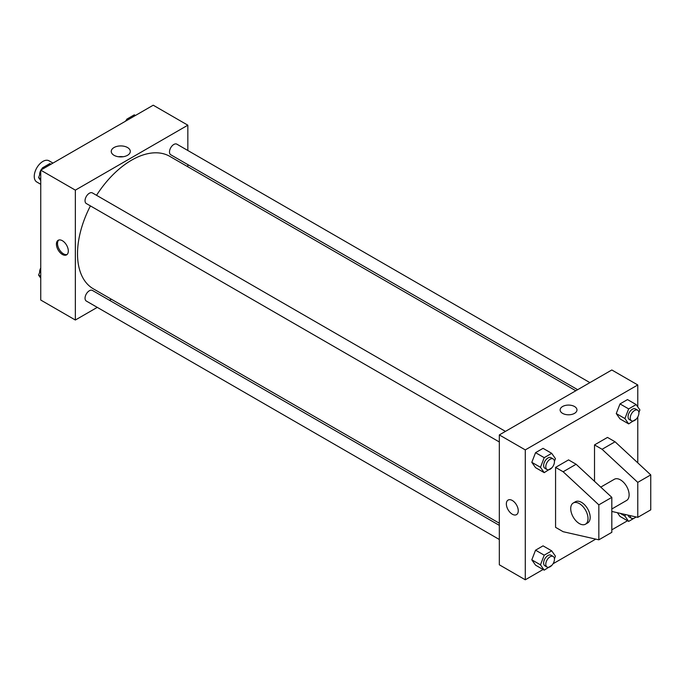 <?xml version="1.0" encoding="UTF-8"?>
<svg xmlns="http://www.w3.org/2000/svg" width="685" height="685" viewBox="0 0 685 685"><rect width="100%" height="100%" fill="white"/><g stroke="black" fill="none" stroke-linecap="round" stroke-linejoin="round"><path stroke-width="1.03" d="M52.976 163.09L49.02 160.804A12.236 7.064 120 0 0 39.593 164.083A12.236 7.064 120 0 0 34.25 176.396A12.236 7.064 120 0 0 36.785 181.996L40.74 184.282M97.27 307.368L75.35 320.023L40.74 300.039L40.74 170.154L153.226 105.207L187.836 125.192L187.836 150.503M111.355 299.234L109.506 300.304M90.42 205.894A76.48 44.157 120 0 0 77.516 253.827A76.48 44.157 120 0 0 93.357 288.839L499.331 523.229M575.811 390.758L169.829 156.377A76.48 44.157 120 0 0 96.534 195.302M187.836 164.631L187.836 166.763M75.35 320.023L75.35 190.139L187.836 125.192M589.896 382.624L176.876 144.175A6.122 3.536 120 0 0 172.158 145.811A6.122 3.536 120 0 0 169.495 151.967A6.122 3.536 120 0 0 170.762 154.767L577.66 389.696M499.331 525.369L92.424 290.44A6.122 3.536 120 0 0 87.714 292.084A6.122 3.536 120 0 0 85.043 298.24A6.122 3.536 120 0 0 86.31 301.04L499.331 539.497M499.331 441.979L86.31 203.531A6.122 3.536 -60 0 1 86.31 196.458A6.122 3.536 -60 0 1 92.424 192.93L505.444 431.387M75.35 190.139L40.74 170.154M114.044 155.307A9.521 5.497 180 0 1 111.253 151.419A9.521 5.497 180 0 1 120.774 145.922A9.521 5.497 180 0 1 130.304 151.419A9.521 5.497 180 0 1 124.422 156.497A9.521 5.497 180 0 1 114.044 155.307M68.32 251.018A8.417 4.855 60 0 1 66.573 254.871A8.417 4.855 60 0 1 58.165 250.016A8.417 4.855 60 0 1 58.165 240.298A8.417 4.855 60 0 1 64.647 242.55A8.417 4.855 60 0 1 68.32 251.018M67.087 254.495A8.417 4.855 60 0 1 59.252 249.383A8.417 4.855 60 0 1 58.747 240.05M118.471 156.754A9.521 5.497 180 0 1 123.086 156.754M543.085 569.518L525.284 579.793L499.331 564.8L499.331 434.915L611.816 369.977L637.769 384.961L637.769 406.881M627.537 520.754L611.816 529.83M595.727 539.121L553.026 563.772M637.769 416.994L637.769 462.846M574.501 413.372A8.417 4.855 180 0 1 565.331 414.425A8.417 4.855 180 0 1 560.133 409.938A8.417 4.855 180 0 1 568.55 405.083A8.417 4.855 180 0 1 576.967 409.938A8.417 4.855 180 0 1 574.501 413.372M525.284 579.793L525.284 449.899L499.331 434.915M525.284 449.899L637.769 384.961M576.967 409.938A8.417 4.855 0 0 0 568.55 405.083A8.417 4.855 0 0 0 560.133 409.938M508.107 500.067A8.417 4.855 -120 0 0 506.814 506.806A8.417 4.855 -120 0 0 512.312 514.221A8.417 4.855 60 0 1 506.814 506.806A8.417 4.855 60 0 1 508.099 500.067A8.417 4.855 60 0 1 516.516 504.922A8.417 4.855 60 0 1 516.516 514.64A8.417 4.855 60 0 1 512.312 514.221A8.417 4.855 -120 0 0 516.516 514.64M620.011 516.413L617.408 512.714L620.011 516.413L628.659 521.405L624.917 516.079L625.499 514.555M616.26 413.569L620.011 403.91L627.503 399.586L620.011 403.91L616.26 413.569L620.011 418.895L616.26 413.569L624.917 418.561L628.659 408.902L636.151 404.578L639.901 409.913L638.874 412.541M531.808 462.324L535.559 452.665L543.051 448.341L535.559 452.665L531.808 462.324L535.559 467.649L531.808 462.324L540.465 467.316L544.207 457.666L551.708 453.333L555.449 458.667L554.43 461.296M531.808 559.833L535.559 550.183L543.051 545.851L535.559 550.183L531.808 559.833L535.559 565.168L531.808 559.833L540.465 564.834L544.207 555.175L551.708 550.851L555.449 556.177L554.43 558.814M594.511 481.315L594.511 444.907L607.484 437.415L615.062 441.782L650.75 474.885L650.75 509.854L637.769 517.346L637.769 482.377L602.081 449.283L594.511 444.907M555.569 527.339L555.569 467.393L563.138 471.76L598.836 504.854L598.836 539.823L563.138 531.706L555.569 527.339M598.836 539.823L611.816 532.331L611.816 497.361L576.119 464.267L568.55 459.892L555.569 467.393M611.816 508.998L626.587 500.47A12.236 7.064 -120 0 0 626.587 486.333A12.236 7.064 -120 0 0 614.351 479.269L600.762 487.112M611.816 511.438L637.769 517.346M573.251 503.004L575.409 501.754A12.236 7.064 60 0 1 587.644 508.818A12.236 7.064 60 0 1 587.644 522.946L585.487 524.196A12.236 7.064 60 0 1 579.364 523.588A12.236 7.064 60 0 1 571.376 512.808A12.236 7.064 60 0 1 573.251 503.004A12.236 7.064 60 0 1 585.487 510.068A12.236 7.064 60 0 1 585.487 524.196M650.75 474.885L637.769 482.377M611.816 497.361L598.836 504.854M615.062 441.782L602.081 449.283M576.119 464.267L563.138 471.76M40.74 180.609L38.608 177.578L40.74 172.089M41.708 169.597L42.359 167.919L49.851 163.595L50.973 164.246M40.74 178.802L38.608 177.578M43.48 168.57L42.359 167.919M40.74 170.488A6.122 3.536 120 0 0 39.619 174.495A6.122 3.536 120 0 0 39.636 174.94M42.127 168.51A6.122 3.536 120 0 0 41.032 169.983M126.16 120.834L126.811 119.164L134.303 114.84L135.424 115.482M127.932 119.815L126.811 119.164M126.579 119.755A6.122 3.536 120 0 0 125.483 121.228M40.74 278.119L38.608 275.087L40.74 269.607M40.74 276.32L38.608 275.087M40.74 268.006A6.122 3.536 120 0 0 39.619 272.013A6.122 3.536 120 0 0 39.636 272.459M551.93 467.727L544.207 472.65L540.465 467.316M553.18 458.941L551.014 457.691A6.122 3.536 120 0 0 546.305 459.335A6.122 3.536 120 0 0 543.633 465.492A6.122 3.536 120 0 0 544.9 468.292L547.058 469.542A6.122 3.536 120 0 0 553.18 466.005A6.122 3.536 120 0 0 553.18 458.941A6.122 3.536 120 0 0 548.462 460.585A6.122 3.536 120 0 0 545.791 466.742A6.122 3.536 120 0 0 547.058 469.542M544.207 472.65L535.559 467.649M544.207 457.666L535.559 452.665M551.708 453.333L543.051 448.341M636.382 418.972L628.659 423.895L624.917 418.561M637.632 410.187L635.466 408.936A6.122 3.536 120 0 0 630.748 410.572A6.122 3.536 120 0 0 628.076 416.737A6.122 3.536 120 0 0 629.344 419.537L631.51 420.787A6.122 3.536 120 0 0 637.632 417.251A6.122 3.536 120 0 0 637.632 410.187A6.122 3.536 120 0 0 632.914 411.822A6.122 3.536 120 0 0 630.243 417.978A6.122 3.536 120 0 0 631.51 420.787M628.659 423.895L620.011 418.895M628.659 408.902L620.011 403.91M636.151 404.578L627.503 399.586M551.93 565.245L544.207 570.16L540.465 564.834M553.18 556.46L551.014 555.21A6.122 3.536 120 0 0 546.305 556.845A6.122 3.536 120 0 0 543.633 563.001A6.122 3.536 120 0 0 544.9 565.801L547.058 567.052A6.122 3.536 120 0 0 553.18 563.524A6.122 3.536 120 0 0 553.18 556.46A6.122 3.536 120 0 0 548.462 558.095A6.122 3.536 120 0 0 545.791 564.252A6.122 3.536 120 0 0 547.058 567.052M544.207 570.16L535.559 565.168M544.207 555.175L535.559 550.183M551.708 550.851L543.051 545.851M636.194 516.987L628.659 521.405M628.162 515.163A6.122 3.536 120 0 0 629.344 517.047L631.51 518.297A6.122 3.536 120 0 0 635.954 516.935M624.917 516.079L620.182 513.348M630.243 515.634A6.122 3.536 120 0 0 631.51 518.297"/></g></svg>
